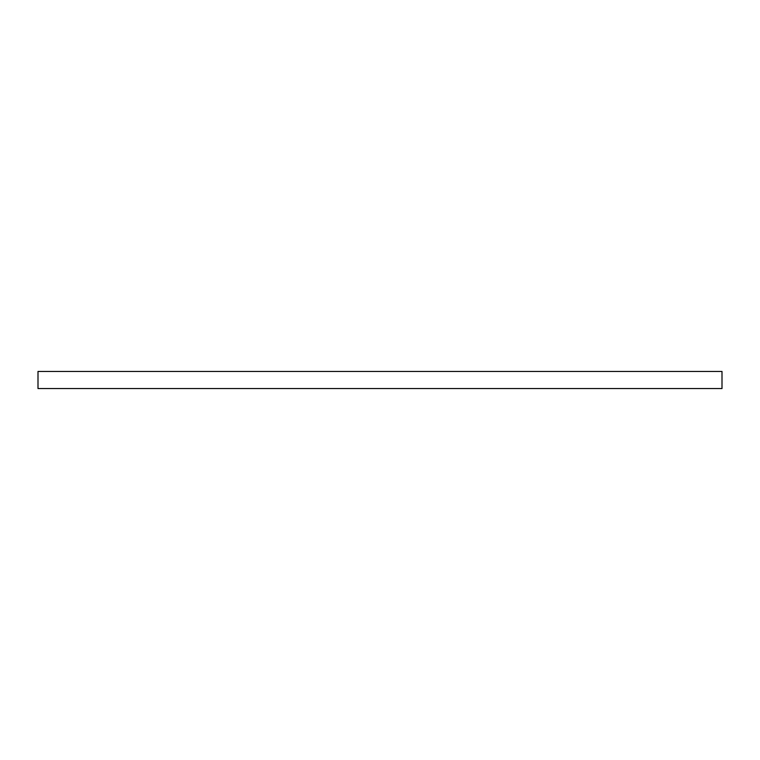 <?xml version="1.0" encoding="UTF-8"?>
<svg xmlns="http://www.w3.org/2000/svg" width="760" height="760" viewBox="0 0 760 760"><rect width="100%" height="100%" fill="white"/><g stroke="black" fill="none" stroke-linecap="round" stroke-linejoin="round"><path stroke-width="1.14" d="M722 388.55L38 388.55L38 371.45L722 371.45L722 388.55"/></g></svg>
